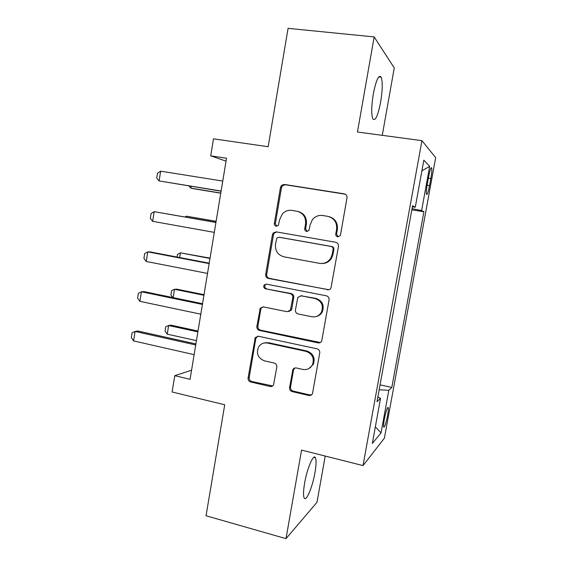 <?xml version="1.0" encoding="UTF-8"?>
<svg xmlns="http://www.w3.org/2000/svg" width="567" height="567" viewBox="0 0 567 567"><rect width="100%" height="100%" fill="white"/><g stroke="black" fill="none" stroke-linecap="round" stroke-linejoin="round"><path stroke-width="0.85" d="M337.712 236.829L340.193 235.666L340.512 234.809L347.004 197.862C347.174 195.714 346.239 194.375 344.219 193.836L284.322 184.438L281.53 185.352L280.488 187.337L274.35 223.441C274.244 224.901 274.86 225.822 276.214 226.205L278.305 225.439L279.673 219.549L282.437 213.83C285.088 211.052 288.256 209.91 291.962 210.407L296.881 211.222C303.147 212.944 306.038 217.189 305.535 223.951L304.72 228.657C304.607 230.138 305.244 231.067 306.619 231.456L308.902 230.514L310.17 224.738L312.311 219.776C315.046 216.41 318.526 214.985 322.736 215.517L327.769 216.353C334.183 218.104 337.124 222.399 336.614 229.231L335.777 233.994C335.657 235.489 336.309 236.432 337.712 236.829M314.969 472.609C316.258 465.068 316.414 460.121 315.45 457.767C313.679 453.203 307.151 468.151 304.614 483.141C303.338 490.724 303.182 495.65 304.153 497.918C306.102 502.39 312.559 486.933 314.969 472.609M380.62 102.237C382.555 90.295 382.739 81.946 381.18 77.197C378.777 74.341 376.162 79.897 373.32 93.867C371.392 106.015 371.215 114.343 372.781 118.843C375.248 121.522 377.863 115.987 380.62 102.237M387.58 415.462C388.296 411.415 388.53 408.786 388.275 407.574C387.374 406.95 386.063 410.813 384.341 419.155C383.625 423.216 383.391 425.845 383.646 427.036C384.575 427.582 385.886 423.719 387.58 415.462M289.588 387.523C289.432 389.6 290.325 390.968 292.267 391.627L308.824 395.468C310.496 395.745 311.715 395.128 312.495 393.633L319.745 352.929C319.901 350.824 318.994 349.456 317.017 348.818L258.474 336.259L255.242 337.592L248.091 377.948C247.942 379.989 248.807 381.336 250.692 381.981L270.112 386.488C271.607 386.744 272.748 386.226 273.542 384.936L276.802 367.076C276.951 365.006 276.072 363.653 274.152 363.015L264.449 360.853C257.85 358.089 255.944 353.383 258.722 346.728C260.891 343.659 263.818 342.425 267.496 343.035L306.01 351.363C312.297 353.737 314.479 358.16 312.537 364.645C310.418 368.515 307.186 370.102 302.856 369.422L296.378 367.976C294.826 367.721 293.649 368.274 292.856 369.634L289.588 387.523L290.538 387.013C290.382 389.082 291.275 390.443 293.203 391.095L309.702 394.923L311.673 394.76M382.271 135.336L394.263 67.934L374.163 36.926L288.079 28.35L268.156 146.718L213.504 138.844L210.718 155.847L226.524 158.221L190.065 379.295L174.771 375.68L172.106 391.995L224.723 404.774L206.041 515.757L285.995 538.65L316.988 502.298L325.217 456.052M374.163 36.926L357.451 132.005L421.94 140.659L363.015 465.599L301.559 450.078L285.995 538.65M327.372 289.794C328.952 289.999 330.157 289.418 330.986 288.029L338.485 246.326C338.648 244.186 337.726 242.839 335.714 242.272L276.242 231.875L273.251 232.966L272.436 234.695L265.682 274.456C265.526 276.526 266.405 277.851 268.319 278.425L328.86 289.737M329.073 299.872L321.709 341.058C320.901 342.511 319.689 343.113 318.059 342.872L259.466 330.433C257.567 329.824 256.695 328.491 256.851 326.436L260.288 308.193L263.471 306.917L287.015 311.701L290.396 310.206L292.806 297.661C292.962 295.57 292.069 294.23 290.127 293.635L265.554 288.809C263.74 288.064 263.279 286.782 264.165 284.981L266.355 284.117L326.323 295.79C328.314 296.392 329.236 297.753 329.073 299.872M428.652 176.557L427.348 183.715C426.448 188.939 426.143 192.447 426.455 194.24C427.149 195.282 428.184 192.39 429.538 185.579L430.814 178.591C431.728 173.36 432.026 169.809 431.721 167.952C431.048 166.854 430.02 169.717 428.652 176.557M421.94 140.659L435.669 157.661L384.391 438.185L363.015 465.599M412.372 206.891L415.285 207.196L412.578 205.757L376.998 401.719L380.542 398.303L377.849 397.042M415.285 207.196L423.84 160.17L429.673 166.365L421.614 210.548L412.053 208.663M411.833 209.847L423.896 211.76L421.614 210.548M423.896 211.76L391.804 387.459L388.813 390.337L381.059 432.855L372.335 443.444L380.542 398.303M191.568 370.216L174.771 375.68M210.718 155.847L226.042 161.148M380.06 384.851L391.804 387.459M379.167 389.749L388.813 390.337M421.905 170.816L429.673 166.365M381.059 432.855L375.34 426.908M338.173 236.857L336.55 234.114L337.386 229.38C337.918 222.746 335.104 218.493 328.931 216.608M297.98 211.47C304.118 213.249 306.938 217.466 306.428 224.114L305.62 228.806L307.123 231.485M345.282 194.197L285.293 184.764L282.515 185.671L281.48 187.649L275.364 223.604L276.767 226.226M276.71 231.96L274.265 233.094L273.457 234.809L266.724 274.407C266.575 276.469 267.447 277.787 269.353 278.362L328.18 289.68M333.091 249.289C333.205 247.8 332.56 246.858 331.156 246.454L278.992 237.247L276.866 238.041L275.491 244.122C274.988 250.784 277.83 255.022 284.01 256.83L319.568 263.35C324.367 263.981 328.123 262.216 330.837 258.063L332.212 254.292L333.091 249.289L333.878 249.345C333.991 247.864 333.353 246.921 331.957 246.525L331.156 246.454M279.694 237.318L331.957 246.525M321.907 263.513C326.096 263.52 329.335 261.706 331.631 258.084L333.006 254.328L332.212 254.292M333.878 249.345L333.006 254.328M262.868 306.853L261.352 308.009L260.77 309.412L257.921 326.174C257.772 328.222 258.637 329.555 260.529 330.164L320.355 342.525M288.766 311.559L291.346 310.014L291.799 308.795L293.749 297.519C293.904 295.442 293.011 294.103 291.077 293.515L265.554 288.809M266.292 284.102L265.214 284.889C264.328 286.689 264.796 287.958 266.603 288.709M311.878 316.755C316.081 317.357 319.278 315.805 321.475 312.098C323.7 305.436 321.56 300.914 315.061 298.54L301.261 295.825L297.852 297.342L295.428 309.908C295.272 311.999 296.165 313.353 298.122 313.955L311.878 316.755M316.258 316.528C318.945 315.911 320.965 314.366 322.304 311.893C324.522 305.259 322.389 300.758 315.918 298.391L315.061 298.54M300.63 295.768L315.918 298.391M294.833 368.011L293.472 370.159L290.538 387.013M308.994 368.507L313.402 364.22C315.337 357.77 313.168 353.361 306.896 351.001L306.01 351.363M263.818 343.07L268.531 342.709L306.896 351.001M257.56 336.203L255.809 338.591L249.197 377.487C249.048 379.521 249.912 380.854 251.783 381.499L272.67 385.95M191.235 186.323L190.937 188.159L220.783 193.049M188.981 185.955L190.937 188.159L193.014 188.634L220.761 193.184M221.116 191.036L159.1 180.923L156.712 178.109L157.484 173.261L160.652 171.177L222.76 181.071M160.652 171.177L159.1 180.923L221.087 191.192M216.119 221.314L186.394 216.19L186.231 217.189M216.112 221.385L186.394 216.19L185.012 216.977M177.053 257.042L177.478 254.413L180.441 252.861L179.682 257.546M210.052 258.12L180.441 252.861L209.996 258.453M172.765 297.54L170.901 295.038L171.603 290.694L174.523 289.298L173.176 297.625M204.021 294.691L176.684 289.135L174.523 289.298L203.922 295.279M214.298 232.371L152.658 221.336L150.298 218.373L151.063 213.553L154.196 211.661L215.942 222.392M152.658 221.336L154.196 211.661L215.928 222.477M207.529 273.422L146.258 261.472L143.933 258.354L144.698 253.569L147.789 251.868L150.347 251.946L209.216 263.187M146.258 261.472L147.789 251.868L209.152 263.598M200.81 314.175L139.9 301.339L137.611 298.065L138.369 293.309L141.424 291.792L144.018 291.601L202.532 303.699M139.9 301.339L141.424 291.792L202.419 304.422M267.773 342.95L265.973 342.56M198.025 331.036L170.837 325.125L168.647 325.515L167.244 334.169L196.444 340.632M167.244 334.169L165.061 331.071L165.755 326.755L168.647 325.515L197.89 331.879M194.134 354.651L133.585 340.923L131.331 337.5L132.083 332.786L135.095 331.447L137.724 330.986L195.898 343.928M133.585 340.923L135.095 331.447L195.728 344.963M428.347 178.229L430.814 178.591M427.093 185.211L429.538 185.579M337.386 229.38L336.614 229.231M305.62 228.806L304.72 228.657M306.428 224.114L305.535 223.951M275.364 223.604L274.35 223.441M281.48 187.649L280.488 187.337M285.293 184.764L284.322 184.438M344.963 194.127L344.219 193.836M336.55 234.114L335.777 233.994M269.353 278.362L268.319 278.425M266.724 274.407L265.682 274.456M273.457 234.809L272.436 234.695M279.992 237.353L278.992 237.247M318.902 342.539L318.059 342.872M260.529 330.164L259.466 330.433M257.921 326.174L256.851 326.436M260.77 309.412L259.707 309.603M291.799 308.795L290.85 308.987M293.749 297.519L292.806 297.661M291.077 293.515L290.127 293.635M302.168 295.69L301.261 295.825M293.472 370.159L292.529 370.605M268.531 342.709L267.496 343.035M271.139 385.985L270.112 386.488M251.783 381.499L250.692 381.981M249.197 377.487L248.091 377.948M255.809 338.591L254.732 338.896M309.702 394.923L308.824 395.468M293.203 391.095L292.267 391.627M313.799 457.349L315.45 457.767M378.763 76.921L381.18 77.197M387.743 407.446L388.275 407.574M431.076 167.853L431.721 167.952M282.515 185.671L281.53 185.352M274.265 233.094L273.251 232.966M331.631 258.084L330.837 258.063M261.352 308.009L260.288 308.193M291.346 310.014L290.396 310.206M265.214 284.889L264.165 284.981M322.304 311.893L321.475 312.098M293.791 369.195L292.856 369.634M313.402 364.22L312.537 364.645M256.327 337.287L255.242 337.592"/></g></svg>
